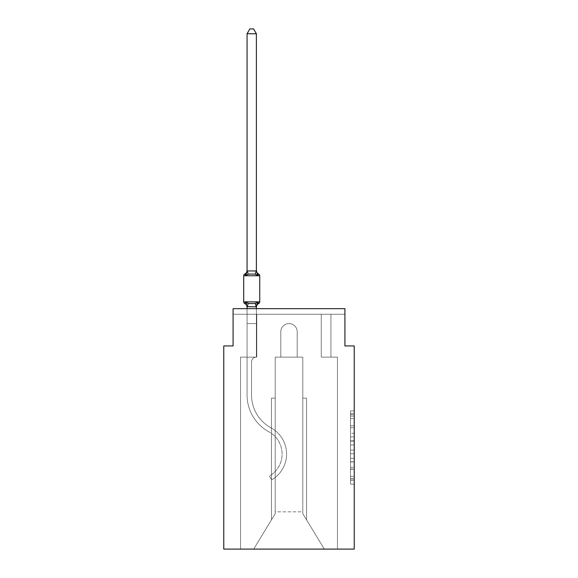 <?xml version="1.0" encoding="UTF-8"?>
<svg xmlns="http://www.w3.org/2000/svg" width="578" height="578" viewBox="0 0 578 578"><rect width="100%" height="100%" fill="white"/><g stroke="black" fill="none" stroke-linecap="round" stroke-linejoin="round"><path stroke-width="0.43" stroke-dasharray="2.89 2.17" d="M350.506 433.247L350.506 444.959L354.235 444.959L354.235 480.448L354.235 414.592L354.235 444.959L350.506 444.959L350.506 413.494L350.506 484.111L350.506 410.929L350.506 478.989L354.235 478.989L350.506 478.989L354.235 478.989L350.506 478.989L350.506 467.277L350.506 484.111L354.235 484.111L354.235 410.929L354.235 478.808L354.235 450.081L350.506 450.081L354.235 450.081L354.235 467.277L354.235 416.052L350.506 416.052L354.235 416.052L354.235 484.111L354.235 414.592L354.235 484.111L350.506 484.111L350.506 410.929L354.235 410.929L354.235 414.592L354.235 410.929L354.235 414.592L354.235 410.929L354.235 413.494L354.235 410.929L350.506 410.929L350.506 416.052L354.235 416.052L350.506 416.052L350.506 433.247L354.235 433.247M354.235 440.566L354.235 436.91L354.235 440.566L350.506 440.566L350.506 425.841L350.506 469.199L350.506 458.318L354.235 458.318L350.506 458.318L350.506 484.111L354.235 484.111L350.506 484.111L354.235 484.111L350.506 484.111L350.506 410.929L354.235 410.929L350.506 410.929L354.235 410.929L350.506 410.929L350.506 440.566L354.235 440.566M344.914 308.674L233.086 308.674L344.914 308.674L233.086 308.674L344.914 308.674L233.086 308.674L344.914 308.674L233.086 308.674L344.914 308.674L344.914 314.259L344.914 308.674L344.914 314.259L344.914 308.674L344.914 314.259L344.914 308.674L344.914 314.259L344.914 308.674L344.914 314.259L344.914 308.674L344.914 314.259L344.914 308.674L344.914 314.259L344.914 308.674L344.914 314.259L344.914 308.674L344.914 314.259L344.914 308.674L233.086 308.674L233.086 314.259L233.086 308.666L233.086 345.94L223.765 345.94L223.765 549.1L354.235 549.1L354.235 345.94L344.914 345.94L344.914 308.666L344.914 314.259L330.934 314.259L344.914 314.259L330.934 314.259L344.914 314.259L330.934 314.259L344.914 314.259L330.934 314.259L344.914 314.259L330.934 314.259L344.914 314.259L330.934 314.259L344.914 314.259L330.934 314.259L344.914 314.259L330.934 314.259L344.914 314.259L330.934 314.259L344.914 314.259L330.934 314.259L344.914 314.259L344.914 308.666L233.086 308.666L233.086 314.259L321.245 314.259L256.755 314.259L321.245 314.259L256.755 314.259L256.755 357.125L247.066 357.125L247.066 314.259L321.245 314.259L256.755 314.259L321.245 314.259L256.755 314.259L256.755 357.125L247.066 357.125L247.066 314.259L321.245 314.259L256.755 314.259L321.245 314.259L256.755 314.259L256.755 357.125L247.066 357.125L247.066 314.259L321.245 314.259L256.755 314.259L321.245 314.259L256.755 314.259L256.755 357.125L247.066 357.125L247.066 314.259L321.245 314.259L256.755 314.259L321.245 314.259L256.755 314.259L256.755 357.125L247.066 357.125L247.066 314.259L330.934 314.259L330.934 357.125L337.458 357.125L337.458 549.1L324.323 549.1L302.793 513.69L324.323 549.1L302.793 513.69L302.793 357.125L302.793 513.69L302.793 357.125L302.793 513.69L324.323 549.1L337.458 549.1L337.458 357.125L337.458 549.1L324.323 549.1L302.793 513.69L302.793 357.125L302.793 513.69L324.323 549.1L337.458 549.1L337.458 357.125L337.458 549.1L324.323 549.1L302.793 513.69L302.793 357.125L302.793 513.69L324.323 549.1L337.458 549.1L337.458 357.125L337.458 549.1L324.323 549.1L302.793 513.69L302.793 357.125L302.793 513.69L324.323 549.1L337.458 549.1L337.458 357.125L337.458 549.1L324.323 549.1L302.793 513.69L324.323 549.1L337.458 549.1L337.458 357.125L337.458 549.1L324.323 549.1L337.458 549.1L337.458 357.125L337.458 549.1L324.323 549.1L302.793 513.69L302.793 357.125L302.793 513.69L324.323 549.1L337.458 549.1L337.458 357.125L337.458 549.1L324.323 549.1L302.793 513.69L302.793 357.125L302.793 513.69L324.323 549.1L337.458 549.1L337.458 357.125L337.458 549.1L324.323 549.1L302.793 513.69L302.793 357.125L302.793 513.69L324.323 549.1L337.458 549.1L337.458 357.125L337.458 549.1L324.323 549.1L302.793 513.69L302.793 357.125L302.793 513.69L324.323 549.1L337.458 549.1L337.458 357.125L321.245 357.125L321.245 314.259L330.934 314.259L330.934 357.125L321.245 357.125L321.245 314.259L330.934 314.259L330.934 357.125L337.458 357.125L321.245 357.125L321.245 314.259L330.934 314.259L330.934 357.125L321.245 357.125L321.245 314.259L330.934 314.259L330.934 357.125L337.458 357.125L321.245 357.125L321.245 314.259L330.934 314.259L330.934 357.125L321.245 357.125L321.245 314.259L330.934 314.259L330.934 357.125L337.458 357.125L321.245 357.125L321.245 314.259L330.934 314.259L330.934 357.125L321.245 357.125L321.245 314.259L330.934 314.259L330.934 357.125L337.458 357.125L321.245 357.125L321.245 314.259L330.934 314.259L330.934 357.125L321.245 357.125L321.245 314.259L330.934 314.259L330.934 357.125L321.245 357.125L321.245 314.259L330.934 314.259L330.934 357.125L337.458 357.125L321.245 357.125L321.245 314.259L330.934 314.259L330.934 357.125L321.245 357.125L321.245 314.259L330.934 314.259L330.934 357.125L337.458 357.125L321.245 357.125L321.245 314.259L330.934 314.259L330.934 357.125L321.245 357.125L321.245 314.259L330.934 314.259L330.934 357.125L337.458 357.125L321.245 357.125L321.245 314.259L330.934 314.259L330.934 357.125L321.245 357.125L321.245 314.259L330.934 314.259L330.934 357.125L337.458 357.125L321.245 357.125L321.245 314.259L330.934 314.259L330.934 357.125L321.245 357.125L321.245 314.259L330.934 314.259L330.934 357.125L337.458 357.125L321.245 357.125L321.245 314.259L256.755 314.259L256.755 357.125L247.066 357.125L247.066 314.259L321.245 314.259L256.755 314.259L256.755 357.125L247.066 357.125L247.066 314.259L321.245 314.259L256.755 314.259L256.755 357.125L247.066 357.125L247.066 314.259L321.245 314.259L256.755 314.259L256.755 357.125L247.066 357.125L247.066 314.259L321.245 314.259L256.755 314.259L321.245 314.259L256.755 314.259L321.245 314.259L256.755 314.259L321.245 314.259L256.755 314.259L321.245 314.259L256.755 314.259L321.245 314.259L256.755 314.259L256.755 357.125L247.066 357.125L247.066 314.259L256.755 314.259L256.755 357.125L247.066 357.125L247.066 314.259L256.755 314.259L256.755 357.125L247.066 357.125L247.066 314.259L256.755 314.259L256.755 357.125L247.066 357.125L247.066 314.259L256.755 314.259L256.755 357.125L247.066 357.125L247.066 314.259L256.755 314.259L256.755 357.125L247.066 357.125L247.066 314.259L256.755 314.259L256.755 357.125L247.066 357.125L247.066 314.259L256.755 314.259L256.755 357.125L247.066 357.125L247.066 314.259L256.755 314.259L256.755 357.125L247.066 357.125L247.066 314.259L256.755 314.259L256.755 357.125L247.066 357.125L247.066 314.259L256.755 314.259L256.755 357.125L247.066 357.125L247.066 314.259L256.755 314.259L256.755 357.125L247.066 357.125L256.379 357.125L247.066 357.125L247.066 306.839L256.379 306.672L256.379 307.221L256.379 306.672L247.066 306.672L247.066 307.221L247.066 306.672L256.379 306.672L256.379 307.221L256.379 306.672L247.066 306.839L245.896 302.222L248.229 303.421L255.216 303.421L248.229 303.421L245.896 302.222L247.066 307.221A4.104 4.104 0 0 0 244.754 303.537L245.896 302.222L248.229 303.421L251.726 303.609L255.216 303.421L257.55 302.222L255.216 303.421L248.229 303.421L245.896 302.222L247.066 306.839L256.379 306.672L256.379 307.221L256.379 306.672L247.066 306.672L247.066 307.221A4.104 4.104 0 0 0 244.754 303.537L245.896 302.222L248.229 303.421L251.726 303.609L255.216 303.421L257.55 302.222L256.379 307.221L256.379 306.672L256.379 307.221L256.379 306.672L256.379 307.221L256.379 306.672L247.138 306.867L256.379 306.672L256.379 307.221L256.379 306.672L247.066 306.839L256.379 306.672L256.379 307.221L256.379 306.672L247.066 306.672L256.379 306.672L256.379 307.221L256.379 306.672L247.066 306.672L247.066 307.221L247.066 306.672L256.379 306.672L256.379 307.221L257.55 302.222L255.216 303.421L248.229 303.421L245.896 302.222L247.066 307.221A4.104 4.104 0 0 0 244.754 303.537L245.896 302.222L248.229 303.421L251.726 303.609L255.216 303.421L257.55 302.222L255.216 303.421L248.229 303.421L245.896 302.222L247.066 307.221A4.104 4.104 0 0 0 244.754 303.537L245.896 302.222L248.229 303.421L251.726 303.609L255.216 303.421L257.55 302.222L256.379 306.672L257.55 302.222L255.216 303.421L248.229 303.421L245.896 302.222L247.066 307.221L247.066 306.672L256.307 306.867L247.066 306.672L247.066 307.221A4.104 4.104 0 0 0 244.754 303.537L245.896 302.222L248.229 303.421L251.726 303.609L255.216 303.421L257.55 302.222L255.216 303.421L248.229 303.421L245.896 302.222L247.066 306.839L256.379 306.839L247.066 306.672L247.066 307.221A4.104 4.104 0 0 0 244.754 303.537L245.896 302.222L248.229 303.421L251.726 303.609L255.216 303.421L257.55 302.222L256.379 306.672L257.55 302.222L255.216 303.421L248.229 303.421L245.896 302.222L247.138 306.867L256.379 306.839L257.55 302.222L255.216 303.421L257.55 302.222L255.216 303.421L248.229 303.421L255.216 303.421L257.55 302.222L256.379 306.672L257.55 302.222L255.216 303.421L248.229 303.421L245.896 302.222L248.229 303.421L251.726 303.609L255.216 303.421L257.55 302.222L255.216 303.421L248.229 303.421L245.896 302.222L247.066 306.672L247.066 323.572L256.379 323.572L256.379 306.839L256.379 323.572L247.066 323.572L256.379 323.572L247.066 323.572L247.066 306.839L247.066 323.572L256.379 323.572L256.379 306.839L256.379 323.572L247.066 323.572L256.379 323.572L247.066 323.572L247.066 306.839L247.066 323.572L256.379 323.572L256.379 306.839L256.379 323.572L247.066 323.572L256.379 323.572L247.066 323.572L247.066 306.839L247.066 323.572L256.379 323.572L256.379 306.839L256.379 323.572L247.066 323.572L256.379 323.572L247.066 323.572L247.066 306.839L247.066 323.572L256.379 323.572L256.379 306.839L256.379 323.572L247.066 323.572L256.379 323.572L247.066 323.572L247.066 306.839L247.066 323.572L256.379 323.572L256.379 306.839L256.379 323.572L247.066 323.572L256.379 323.572L247.066 323.572L247.066 306.839L247.066 323.572L256.379 323.572L256.379 306.839L256.379 323.572L247.066 323.572L256.379 323.572L247.066 323.572L247.066 306.839L247.066 323.572L256.379 323.572L256.379 306.839L256.379 323.572L247.066 323.572L256.379 323.572L247.066 323.572L247.066 306.839L247.066 323.572L256.379 323.572L256.379 306.839L256.379 323.572L247.066 323.572L256.379 323.572L247.066 323.572L247.066 306.839M233.086 308.674L233.086 314.259L233.086 308.674L233.086 314.259L233.086 308.674L233.086 314.259L233.086 308.674L233.086 314.259L233.086 308.674L233.086 314.259L233.086 308.674L233.086 314.259L233.086 308.674L233.086 314.259L233.086 308.674L233.086 314.259L233.086 308.674L233.086 314.259L256.755 314.259L256.755 357.125L247.066 357.125L247.066 395.099A41.753 41.753 0 0 0 268.864 431.773A25.345 25.345 0 0 1 269.427 475.997L271.667 479.87L269.427 475.997A25.345 25.345 0 0 0 268.864 431.773A25.345 25.345 0 0 1 269.427 475.997L271.667 479.87L269.427 475.997A25.345 25.345 0 0 0 268.864 431.773A25.345 25.345 0 0 1 269.427 475.997L271.667 479.87L269.427 475.997A25.345 25.345 0 0 0 268.864 431.773A25.345 25.345 0 0 1 269.427 475.997L271.667 479.87L269.427 475.997A25.345 25.345 0 0 0 268.864 431.773A25.345 25.345 0 0 1 269.427 475.997L271.667 479.87L269.427 475.997A25.345 25.345 0 0 0 268.864 431.773A25.345 25.345 0 0 1 269.427 475.997L271.667 479.87L269.427 475.997A25.345 25.345 0 0 0 268.864 431.773A25.345 25.345 0 0 1 269.427 475.997L271.667 479.87L269.427 475.997A25.345 25.345 0 0 0 268.864 431.773A25.345 25.345 0 0 1 269.427 475.997L271.667 479.87L269.427 475.997A25.345 25.345 0 0 0 268.864 431.773A25.345 25.345 0 0 1 269.427 475.997L271.667 479.87L269.427 475.997A25.345 25.345 0 0 0 268.864 431.773A25.345 25.345 0 0 1 269.427 475.997L271.667 479.87L269.427 475.997A25.345 25.345 0 0 0 268.864 431.773A41.753 41.753 0 0 1 247.066 395.099A41.753 41.753 0 0 0 268.864 431.773A41.753 41.753 0 0 1 247.066 395.099A41.753 41.753 0 0 0 268.864 431.773A41.753 41.753 0 0 1 247.066 395.099A41.753 41.753 0 0 0 268.864 431.773A41.753 41.753 0 0 1 247.066 395.099A41.753 41.753 0 0 0 268.864 431.773A41.753 41.753 0 0 1 247.066 395.099A41.753 41.753 0 0 0 268.864 431.773A41.753 41.753 0 0 1 247.066 395.099A41.753 41.753 0 0 0 268.864 431.773A41.753 41.753 0 0 1 247.066 395.099A41.753 41.753 0 0 0 268.864 431.773A41.753 41.753 0 0 1 247.066 395.099A41.753 41.753 0 0 0 268.864 431.773A41.753 41.753 0 0 1 247.066 395.099A41.753 41.753 0 0 0 268.864 431.773A41.753 41.753 0 0 1 247.066 395.099L247.066 323.572L256.379 323.572L256.379 306.839M297.2 331.772L297.2 357.125L302.793 357.125L302.793 513.69L302.793 357.125L302.793 511.826L275.207 511.826L275.207 513.69L253.677 549.1L324.323 549.1L253.677 549.1L275.207 513.69L275.207 357.125L280.8 357.125L280.8 331.772A8.2 8.2 0 0 1 289 323.572A8.2 8.2 0 0 1 297.2 331.772L297.2 357.125L302.793 357.125L302.793 511.826L275.207 511.826L275.207 513.69L253.677 549.1L240.542 549.1L253.677 549.1L240.542 549.1L253.677 549.1L275.207 513.69L275.207 357.125L280.8 357.125L280.8 331.772A8.2 8.2 0 0 1 289 323.572A8.2 8.2 0 0 1 297.2 331.772L297.2 357.125L275.207 357.125L280.8 357.125L280.8 331.772A8.2 8.2 0 0 1 289 323.572A8.2 8.2 0 0 1 297.2 331.772L297.2 357.125L302.793 357.125L297.2 357.125L302.793 357.125L297.2 357.125L302.793 357.125L297.2 357.125L302.793 357.125L297.2 357.125L297.2 331.772L297.2 357.125L302.793 357.125L297.2 357.125L297.2 331.772L297.2 357.125L297.2 331.772L297.2 357.125L302.793 357.125L297.2 357.125L297.2 331.772L297.2 357.125L297.2 331.772L297.2 357.125L302.793 357.125L297.2 357.125L297.2 331.772A8.2 8.2 0 0 0 289 323.572A8.2 8.2 0 0 0 280.8 331.772A8.2 8.2 0 0 1 289 323.572A8.2 8.2 0 0 1 297.2 331.772A8.2 8.2 0 0 0 289 323.572A8.2 8.2 0 0 0 280.8 331.772A8.2 8.2 0 0 1 289 323.572A8.2 8.2 0 0 1 297.2 331.772A8.2 8.2 0 0 0 289 323.572A8.2 8.2 0 0 0 280.8 331.772A8.2 8.2 0 0 1 289 323.572A8.2 8.2 0 0 1 297.2 331.772A8.2 8.2 0 0 0 289 323.572A8.2 8.2 0 0 0 280.8 331.772A8.2 8.2 0 0 1 289 323.572A8.2 8.2 0 0 1 297.2 331.772A8.2 8.2 0 0 0 289 323.572A8.2 8.2 0 0 0 280.8 331.772A8.2 8.2 0 0 1 289 323.572A8.2 8.2 0 0 1 297.2 331.772A8.2 8.2 0 0 0 289 323.572A8.2 8.2 0 0 0 280.8 331.772A8.2 8.2 0 0 1 289 323.572A8.2 8.2 0 0 1 297.2 331.772A8.2 8.2 0 0 0 289 323.572A8.2 8.2 0 0 0 280.8 331.772A8.2 8.2 0 0 1 289 323.572A8.2 8.2 0 0 1 297.2 331.772A8.2 8.2 0 0 0 289 323.572A8.2 8.2 0 0 0 280.8 331.772L280.8 357.125L280.8 331.772L280.8 357.125L280.8 331.772L280.8 357.125L280.8 331.772L280.8 357.125L280.8 331.772L280.8 357.125L280.8 331.772L280.8 357.125L280.8 331.772L280.8 357.125L280.8 331.772L280.8 357.125L275.207 357.125L280.8 357.125L275.207 357.125L280.8 357.125L275.207 357.125L280.8 357.125L275.207 357.125L280.8 357.125L275.207 357.125L280.8 357.125L275.207 357.125L280.8 357.125L275.207 357.125L280.8 357.125L275.207 357.125L280.8 357.125L280.8 331.772L280.8 357.125L275.207 357.125L275.207 511.826L275.207 357.125L302.793 357.125L297.2 357.125L297.2 331.772A8.2 8.2 0 0 0 289 323.572A8.2 8.2 0 0 0 280.8 331.772A8.2 8.2 0 0 1 289 323.572A8.2 8.2 0 0 1 297.2 331.772L297.2 357.125L302.793 357.125L297.2 357.125L297.2 331.772M247.066 308.666L247.066 323.572L256.379 323.572L256.379 357.125A4.848 4.848 0 0 0 251.538 361.973A4.848 4.848 0 0 1 256.379 357.125L256.379 323.572L256.379 357.125A4.848 4.848 0 0 0 251.538 361.973A4.848 4.848 0 0 1 256.379 357.125L256.379 323.572L256.379 357.125A4.848 4.848 0 0 0 251.538 361.973A4.848 4.848 0 0 1 256.379 357.125L256.379 323.572L256.379 357.125A4.848 4.848 0 0 0 251.538 361.973A4.848 4.848 0 0 1 256.379 357.125L256.379 323.572L256.379 357.125A4.848 4.848 0 0 0 251.538 361.973A4.848 4.848 0 0 1 256.379 357.125L256.379 323.572L256.379 357.125A4.848 4.848 0 0 0 251.538 361.973A4.848 4.848 0 0 1 256.379 357.125L256.379 323.572L256.379 357.125A4.848 4.848 0 0 0 251.538 361.973A4.848 4.848 0 0 1 256.379 357.125L256.379 323.572L256.379 357.125A4.848 4.848 0 0 0 251.538 361.973A4.848 4.848 0 0 1 256.379 357.125L256.379 323.572L256.379 357.125A4.848 4.848 0 0 0 251.538 361.973A4.848 4.848 0 0 1 256.379 357.125L256.379 323.572L247.066 323.572L247.066 395.099L247.066 357.125L256.379 357.125L256.379 323.572L247.066 323.572L247.066 357.125L256.379 357.125L247.066 357.125L256.379 357.125L247.066 357.125L247.066 395.099L247.066 323.572L247.066 357.125L256.379 357.125L247.066 357.125L247.066 395.099L247.066 323.572L247.066 357.125L256.379 357.125L247.066 357.125L256.379 357.125L247.066 357.125L247.066 395.099L247.066 323.572L247.066 357.125L256.379 357.125L247.066 357.125L247.066 395.099L247.066 323.572L247.066 357.125L256.379 357.125L247.066 357.125L256.379 357.125L247.066 357.125L247.066 395.099L247.066 323.572L247.066 357.125L256.379 357.125L247.066 357.125L247.066 395.099L247.066 323.572L247.066 395.099L247.066 323.572L247.066 395.099L247.066 323.572L247.066 357.125L256.755 357.125L247.066 357.125L256.755 357.125L247.066 357.125L256.755 357.125L247.066 357.125L256.755 357.125L247.066 357.125L256.755 357.125L247.066 357.125L256.755 357.125L247.066 357.125L256.755 357.125L247.066 357.125L256.755 357.125L247.066 357.125L256.755 357.125L256.755 314.259L256.755 357.125L256.755 314.259L256.755 357.125L256.755 314.259L256.755 357.125L256.755 314.259L256.755 357.125L256.755 314.259L256.755 357.125L256.755 314.259L256.755 357.125L256.755 314.259L256.755 357.125L256.755 314.259L256.755 357.125L256.755 314.259L233.086 314.259L256.755 314.259L256.755 357.125L240.542 357.125L240.542 549.1L240.542 357.125L247.066 357.125L240.542 357.125L240.542 549.1L240.542 357.125L247.066 357.125L240.542 357.125L240.542 549.1L240.542 357.125L247.066 357.125L240.542 357.125L240.542 549.1L240.542 357.125L247.066 357.125L240.542 357.125L240.542 549.1L240.542 357.125L247.066 357.125L240.542 357.125L240.542 549.1L240.542 357.125L247.066 357.125L240.542 357.125L240.542 549.1L240.542 357.125L247.066 357.125L240.542 357.125L240.542 549.1L240.542 357.125L247.066 357.125L240.542 357.125L240.542 549.1L240.542 357.125L247.066 357.125L240.542 357.125L240.542 549.1L240.542 357.125L256.379 357.125L256.379 308.666M275.207 513.69L275.207 357.125L275.207 513.69L253.677 549.1L240.542 549.1L253.677 549.1L275.207 513.69L275.207 357.125L275.207 513.69L253.677 549.1L240.542 549.1L253.677 549.1L275.207 513.69L275.207 357.125L275.207 513.69L253.677 549.1L240.542 549.1L253.677 549.1L275.207 513.69L275.207 357.125L275.207 513.69L253.677 549.1L275.207 513.69L275.207 357.125L275.207 513.69L253.677 549.1L240.542 549.1L253.677 549.1L275.207 513.69L275.207 357.125L275.207 513.69L253.677 549.1L240.542 549.1L253.677 549.1L275.207 513.69L275.207 357.125L275.207 513.69L253.677 549.1L240.542 549.1L253.677 549.1L275.207 513.69L275.207 357.125L275.207 513.69L253.677 549.1L240.542 549.1L253.677 549.1L275.207 513.69L275.207 357.125L275.207 513.69L253.677 549.1L240.542 549.1L253.677 549.1L275.207 513.69L275.207 398.126L275.207 513.69M324.323 549.1L302.793 513.69L324.323 549.1M233.086 308.666L344.914 308.666L233.086 308.666M271.479 398.126L275.207 398.126L271.479 398.126L271.479 519.817L271.479 398.126L275.207 398.126L271.479 398.126L271.479 519.817L271.479 398.126L275.207 398.126L271.479 398.126L271.479 519.817L271.479 398.126L275.207 398.126L271.479 398.126L271.479 519.817L271.479 398.126L275.207 398.126L271.479 398.126L271.479 519.817L271.479 398.126L275.207 398.126L271.479 398.126L271.479 519.817L271.479 398.126L275.207 398.126L271.479 398.126L271.479 519.817L271.479 398.126L275.207 398.126L271.479 398.126L271.479 519.817L271.479 398.126L275.207 398.126L271.479 398.126L271.479 519.817L271.479 398.126M306.521 398.126L306.521 519.817L306.521 398.126L302.793 398.126L306.521 398.126L306.521 519.817L306.521 398.126L302.793 398.126L306.521 398.126L306.521 519.817L306.521 398.126L302.793 398.126L306.521 398.126L306.521 519.817L306.521 398.126L302.793 398.126L306.521 398.126L306.521 519.817L306.521 398.126L302.793 398.126L306.521 398.126L306.521 519.817L306.521 398.126L302.793 398.126L306.521 398.126L306.521 519.817L306.521 398.126L302.793 398.126L306.521 398.126L306.521 519.817L306.521 398.126L302.793 398.126L306.521 398.126L306.521 519.817L306.521 398.126L302.793 398.126L306.521 398.126M321.245 357.125L321.245 314.259L321.245 357.125L321.245 314.259L321.245 357.125L321.245 314.259L321.245 357.125L321.245 314.259L321.245 357.125L321.245 314.259L321.245 357.125L321.245 314.259L321.245 357.125L321.245 314.259L321.245 357.125L321.245 314.259L321.245 357.125L321.245 314.259L321.245 357.125L321.245 314.259L321.245 357.125L330.934 357.125L321.245 357.125M350.506 444.959L354.235 444.959L350.506 444.959M350.506 413.494L350.506 410.929L350.506 413.494L354.235 413.494L350.506 413.494M350.506 469.018L350.506 453.737L350.506 469.018L354.235 469.018L350.506 469.018M350.506 453.737L350.506 450.081L354.235 450.081L350.506 450.081L350.506 453.737L354.235 453.737L350.506 453.737M350.506 425.841L350.506 416.052L350.506 425.841L354.235 425.841L350.506 425.841M350.506 410.929L354.235 410.929L350.506 410.929L350.506 414.592L350.506 410.929L354.235 410.929M350.506 484.111L354.235 484.111L350.506 484.111L350.506 480.448L350.506 484.111M251.726 274.015L248.229 274.203L245.896 275.403L248.229 274.203L255.216 274.203L257.55 275.403L255.216 274.203L251.726 274.015L248.229 274.203L245.896 275.403L247.066 270.403L247.066 270.952L256.379 270.786L247.066 270.952L247.066 270.403L247.066 270.952L256.379 270.786L247.066 270.952L247.066 270.403L247.066 270.952L256.379 270.786L247.066 270.952L247.066 270.403L247.066 270.952L256.379 270.786L247.066 270.952L247.066 270.403L247.066 270.952L256.379 270.786L247.066 270.952L247.066 270.403L247.066 270.952L256.379 270.786L247.066 270.952L247.066 270.403L247.066 270.952L256.379 270.786L247.066 270.952L247.066 270.403L247.066 270.952L256.379 270.786L247.066 270.952L247.066 270.403L247.066 270.952L256.379 270.786L247.066 270.952L247.066 270.403L245.896 275.403L248.229 274.203L255.216 274.203L257.55 275.403L255.216 274.203L251.726 274.015L248.229 274.203L245.896 275.403L247.066 270.952L245.896 275.403L248.229 274.203L255.216 274.203L257.55 275.403L255.216 274.203L251.726 274.015L248.229 274.203L245.896 275.403L247.066 270.952L245.896 275.403L248.229 274.203L255.216 274.203L257.55 275.403L255.216 274.203L251.726 274.015L248.229 274.203L245.896 275.403L247.066 270.952L245.896 275.403L248.229 274.203L255.216 274.203L257.55 275.403L255.216 274.203L251.726 274.015L248.229 274.203L245.896 275.403L247.066 270.952L245.896 275.403L248.229 274.203L255.216 274.203L257.55 275.403L255.216 274.203L251.726 274.015L248.229 274.203L245.896 275.403L247.066 270.952L245.896 275.403L248.229 274.203L255.216 274.203L257.55 275.403L255.216 274.203L251.726 274.015L248.229 274.203L245.896 275.403L247.066 270.952L245.896 275.403L248.229 274.203L255.216 274.203L257.55 275.403L255.216 274.203L251.726 274.015L248.229 274.203L245.896 275.403L247.066 270.952L245.896 275.403L248.229 274.203L255.216 274.203L257.55 275.403L255.216 274.203L251.726 274.015M247.066 270.403A4.104 4.104 0 0 1 244.754 274.088A4.104 4.104 0 0 0 247.066 270.403A4.104 4.104 0 0 1 244.754 274.088A4.104 4.104 0 0 0 247.066 270.403A4.104 4.104 0 0 1 244.754 274.088A4.104 4.104 0 0 0 247.066 270.403A4.104 4.104 0 0 1 244.754 274.088A4.104 4.104 0 0 0 247.066 270.403A4.104 4.104 0 0 1 244.754 274.088A4.104 4.104 0 0 0 247.066 270.403A4.104 4.104 0 0 1 244.754 274.088A4.104 4.104 0 0 0 247.066 270.403A4.104 4.104 0 0 1 244.754 274.088A4.104 4.104 0 0 0 247.066 270.403A4.104 4.104 0 0 1 244.754 274.088A4.104 4.104 0 0 0 247.066 270.403A4.104 4.104 0 0 1 244.754 274.088A4.104 4.104 0 0 0 247.066 270.403A4.104 4.104 0 0 1 244.754 274.088A1.864 1.864 0 0 0 243.706 275.764A1.864 1.864 0 0 1 244.754 274.088A1.864 1.864 0 0 0 243.706 275.764A1.864 1.864 0 0 1 244.754 274.088A1.864 1.864 0 0 0 243.706 275.764A1.864 1.864 0 0 1 244.754 274.088A1.864 1.864 0 0 0 243.706 275.764A1.864 1.864 0 0 1 244.754 274.088A1.864 1.864 0 0 0 243.706 275.764A1.864 1.864 0 0 1 244.754 274.088A1.864 1.864 0 0 0 243.706 275.764A1.864 1.864 0 0 1 244.754 274.088A1.864 1.864 0 0 0 243.706 275.764A1.864 1.864 0 0 1 244.754 274.088A1.864 1.864 0 0 0 243.706 275.764A1.864 1.864 0 0 1 244.754 274.088A1.864 1.864 0 0 0 243.706 275.764A1.864 1.864 0 0 1 244.754 274.088A1.864 1.864 0 0 0 243.706 275.764L243.706 301.861L259.739 301.861A1.864 1.864 0 0 1 258.691 303.537A4.104 4.104 0 0 0 256.379 307.221A4.104 4.104 0 0 1 258.691 303.537A1.864 1.864 0 0 0 259.739 301.861A1.864 1.864 0 0 1 258.691 303.537A4.104 4.104 0 0 0 256.379 307.221A4.104 4.104 0 0 1 258.691 303.537A1.864 1.864 0 0 0 259.739 301.861A1.864 1.864 0 0 1 258.691 303.537A4.104 4.104 0 0 0 256.379 307.221A4.104 4.104 0 0 1 258.691 303.537A1.864 1.864 0 0 0 259.739 301.861A1.864 1.864 0 0 1 258.691 303.537A4.104 4.104 0 0 0 256.379 307.221A4.104 4.104 0 0 1 258.691 303.537A1.864 1.864 0 0 0 259.739 301.861A1.864 1.864 0 0 1 258.691 303.537A4.104 4.104 0 0 0 256.379 307.221A4.104 4.104 0 0 1 258.691 303.537A1.864 1.864 0 0 0 259.739 301.861A1.864 1.864 0 0 1 258.691 303.537A4.104 4.104 0 0 0 256.379 307.221A4.104 4.104 0 0 1 258.691 303.537A1.864 1.864 0 0 0 259.739 301.861A1.864 1.864 0 0 1 258.691 303.537A4.104 4.104 0 0 0 256.379 307.221A4.104 4.104 0 0 1 258.691 303.537A1.864 1.864 0 0 0 259.739 301.861A1.864 1.864 0 0 1 258.691 303.537A4.104 4.104 0 0 0 256.379 307.221A4.104 4.104 0 0 1 258.691 303.537A1.864 1.864 0 0 0 259.739 301.861A1.864 1.864 0 0 1 258.691 303.537A4.104 4.104 0 0 0 256.379 307.221A4.104 4.104 0 0 1 258.691 303.537A4.104 4.104 0 0 0 256.379 307.221M256.379 270.403A4.104 4.104 0 0 0 258.691 274.088A4.104 4.104 0 0 1 256.379 270.403A4.104 4.104 0 0 0 258.691 274.088A4.104 4.104 0 0 1 256.379 270.403A4.104 4.104 0 0 0 258.691 274.088A4.104 4.104 0 0 1 256.379 270.403A4.104 4.104 0 0 0 258.691 274.088A4.104 4.104 0 0 1 256.379 270.403A4.104 4.104 0 0 0 258.691 274.088A4.104 4.104 0 0 1 256.379 270.403A4.104 4.104 0 0 0 258.691 274.088A4.104 4.104 0 0 1 256.379 270.403A4.104 4.104 0 0 0 258.691 274.088A4.104 4.104 0 0 1 256.379 270.403A4.104 4.104 0 0 0 258.691 274.088A4.104 4.104 0 0 1 256.379 270.403A4.104 4.104 0 0 0 258.691 274.088A4.104 4.104 0 0 1 256.379 270.403L256.379 270.952L256.379 270.403A4.104 4.104 0 0 0 258.691 274.088A1.864 1.864 0 0 1 259.739 275.764L259.739 301.861A1.864 1.864 0 0 1 258.691 303.537M243.706 275.764L243.706 301.861L259.739 301.861L243.706 301.861L259.739 301.861L243.706 301.861L259.739 301.861L243.706 301.861L259.739 301.861L243.706 301.861L259.739 301.861L243.706 301.861L259.739 301.861L243.706 301.861L243.706 275.764L243.706 301.861L243.706 275.764L243.706 301.861L243.706 275.764L243.706 301.861L243.706 275.764L243.706 301.861L243.706 275.764L243.706 301.861L243.706 275.764L243.706 301.861L243.706 275.764L243.706 301.861L243.706 275.764L243.706 301.861L243.706 275.764L259.739 275.764L259.739 301.861L243.706 301.861L259.739 301.861L251.726 301.861L259.739 301.861L259.739 275.764L259.739 301.861L259.739 275.764L259.739 301.861L259.739 275.764L259.739 301.861L259.739 275.764L259.739 301.861L259.739 275.764L259.739 301.861L259.739 275.764L259.739 301.861L259.739 275.764L259.739 301.861L259.739 275.764L259.739 301.861L259.739 275.764L243.706 275.764L259.739 275.764A1.864 1.864 0 0 0 258.691 274.088L257.55 275.403L256.307 270.764L247.138 270.764L245.896 275.403L247.066 270.952L245.896 275.403L248.229 274.203L255.216 274.203L257.55 275.403L256.379 270.952L256.379 33.748L247.066 33.748L247.066 270.786L247.066 33.748L256.379 33.748L256.379 270.786L256.379 33.748L247.066 33.748L249.862 28.9L253.583 28.9L249.862 28.9L253.583 28.9L256.379 33.748L256.379 270.786L256.379 33.748L247.066 33.748L249.862 28.9L253.583 28.9L256.379 33.748L256.379 270.952L257.55 275.403L256.379 270.952L257.55 275.403L258.691 274.088A1.864 1.864 0 0 1 259.739 275.764A1.864 1.864 0 0 0 258.691 274.088L257.55 275.403L256.379 270.952L256.379 33.748L247.066 33.748L247.066 270.786L247.066 33.748L256.379 33.748L256.379 270.786L256.379 33.748L247.066 33.748L249.862 28.9L253.583 28.9L249.862 28.9L253.583 28.9L256.379 33.748L256.379 270.952L257.55 275.403L256.379 270.952L257.55 275.403L258.691 274.088A1.864 1.864 0 0 1 259.739 275.764A1.864 1.864 0 0 0 258.691 274.088L257.55 275.403L256.379 270.952L256.379 33.748L247.066 33.748L249.862 28.9L253.583 28.9L256.379 33.748L256.379 270.786L256.379 33.748L247.066 33.748L247.066 270.786L247.066 33.748L256.379 33.748L256.379 270.952L257.55 275.403L256.379 270.952L257.55 275.403L258.691 274.088A1.864 1.864 0 0 1 259.739 275.764A1.864 1.864 0 0 0 258.691 274.088L257.55 275.403L256.379 270.952L256.379 33.748L247.066 33.748L249.862 28.9L253.583 28.9L249.862 28.9L253.583 28.9L256.379 33.748L256.379 270.786L256.379 33.748L247.066 33.748L249.862 28.9L253.583 28.9L256.379 33.748L256.379 270.952L257.55 275.403L256.379 270.952L257.55 275.403L258.691 274.088A1.864 1.864 0 0 1 259.739 275.764A1.864 1.864 0 0 0 258.691 274.088M256.82 304.483L257.55 302.222L256.82 304.483M251.538 361.973L251.538 395.099A37.274 37.274 0 0 0 271.003 427.843A29.825 29.825 0 0 1 271.667 479.87A29.825 29.825 0 0 0 271.003 427.843A29.825 29.825 0 0 1 271.667 479.87A29.825 29.825 0 0 0 271.003 427.843A29.825 29.825 0 0 1 271.667 479.87A29.825 29.825 0 0 0 271.003 427.843A29.825 29.825 0 0 1 271.667 479.87A29.825 29.825 0 0 0 271.003 427.843A29.825 29.825 0 0 1 271.667 479.87A29.825 29.825 0 0 0 271.003 427.843A29.825 29.825 0 0 1 271.667 479.87A29.825 29.825 0 0 0 271.003 427.843A29.825 29.825 0 0 1 271.667 479.87A29.825 29.825 0 0 0 271.003 427.843A29.825 29.825 0 0 1 271.667 479.87A29.825 29.825 0 0 0 271.003 427.843A29.825 29.825 0 0 1 271.667 479.87A29.825 29.825 0 0 0 271.003 427.843A29.825 29.825 0 0 1 271.667 479.87A29.825 29.825 0 0 0 271.003 427.843A37.274 37.274 0 0 1 251.538 395.099A37.274 37.274 0 0 0 271.003 427.843A37.274 37.274 0 0 1 251.538 395.099A37.274 37.274 0 0 0 271.003 427.843A37.274 37.274 0 0 1 251.538 395.099A37.274 37.274 0 0 0 271.003 427.843A37.274 37.274 0 0 1 251.538 395.099A37.274 37.274 0 0 0 271.003 427.843A37.274 37.274 0 0 1 251.538 395.099A37.274 37.274 0 0 0 271.003 427.843A37.274 37.274 0 0 1 251.538 395.099A37.274 37.274 0 0 0 271.003 427.843A37.274 37.274 0 0 1 251.538 395.099A37.274 37.274 0 0 0 271.003 427.843A37.274 37.274 0 0 1 251.538 395.099A37.274 37.274 0 0 0 271.003 427.843A37.274 37.274 0 0 1 251.538 395.099A37.274 37.274 0 0 0 271.003 427.843A37.274 37.274 0 0 1 251.538 395.099L251.538 361.973A4.848 4.848 0 0 1 256.379 357.125A4.848 4.848 0 0 0 251.538 361.973M246.517 304.187L245.896 302.222L248.229 303.421L245.896 302.222L247.066 307.221A4.104 4.104 0 0 0 244.754 303.537L245.896 302.222L246.517 304.187L245.896 302.222M247.066 270.786L247.066 33.748L249.862 28.9L247.066 33.748L256.379 33.748L253.583 28.9L256.379 33.748L247.066 33.748L247.066 270.786L247.066 33.748L249.862 28.9L253.583 28.9L256.379 33.748L253.583 28.9L249.862 28.9L247.066 33.748L247.066 270.786L247.066 33.748L249.862 28.9L247.066 33.748L256.379 33.748L253.583 28.9L256.379 33.748L247.066 33.748L247.066 270.786L247.066 33.748L249.862 28.9L253.583 28.9L256.379 33.748L253.583 28.9L249.862 28.9L247.066 33.748L247.066 270.786L247.066 33.748L249.862 28.9L247.066 33.748L256.379 33.748L253.583 28.9L256.379 33.748L247.066 33.748L247.066 270.786L247.066 33.748L249.862 28.9L253.583 28.9L256.379 33.748L253.583 28.9L249.862 28.9L247.066 33.748L247.066 270.786L247.066 33.748L256.379 33.748L256.379 270.952L257.55 275.403L256.379 270.952M247.066 307.221A4.104 4.104 0 0 0 244.754 303.537A4.104 4.104 0 0 1 247.066 307.221A4.104 4.104 0 0 0 244.754 303.537A4.104 4.104 0 0 1 247.066 307.221L247.066 306.672L247.066 307.221A4.104 4.104 0 0 0 244.754 303.537A4.104 4.104 0 0 1 247.066 307.221A4.104 4.104 0 0 0 244.754 303.537A4.104 4.104 0 0 1 247.066 307.221L247.066 306.672L247.066 307.221A4.104 4.104 0 0 0 244.754 303.537A4.104 4.104 0 0 1 247.066 307.221A4.104 4.104 0 0 0 244.754 303.537A4.104 4.104 0 0 1 247.066 307.221L247.066 306.672M256.379 33.748L253.583 28.9L249.862 28.9L247.066 33.748M350.506 467.277L354.235 467.277L350.506 467.277M350.506 461.793L354.235 461.793M350.506 427.763L354.235 427.763L350.506 427.763M350.506 414.592L354.235 414.592M350.506 480.448L354.235 480.448M350.506 476.424L354.235 476.424M350.506 418.616L354.235 418.616M350.506 441.303L354.235 441.303L350.506 441.303M350.506 461.974L354.235 461.974L350.506 461.974M350.506 469.199L354.235 469.199L350.506 469.199M350.506 436.91L354.235 436.91L350.506 436.91M248.229 303.421L247.138 306.867M255.216 303.421L256.307 306.867M247.138 270.764L248.229 274.203M256.307 270.764L255.216 274.203M350.506 478.808L354.235 478.808M350.506 478.989L354.235 478.989M350.506 416.052L354.235 416.052"/><path stroke-width="0.87" d="M354.235 549.1L354.235 345.94L344.914 345.94L344.914 308.666L233.086 308.666L233.086 345.94L223.765 345.94L223.765 549.1L354.235 549.1M257.55 302.222L258.691 303.537L257.55 302.222L258.691 303.537L257.55 302.222L258.691 303.537L257.55 302.222L258.691 303.537L257.55 302.222L258.691 303.537L257.55 302.222L256.379 306.839L247.066 306.672L247.066 307.221A4.104 4.104 0 0 0 244.754 303.537A1.864 1.864 0 0 1 243.706 301.861A1.864 1.864 0 0 0 244.754 303.537L245.896 302.222L244.754 303.537A1.864 1.864 0 0 1 243.706 301.861A1.864 1.864 0 0 0 244.754 303.537A1.864 1.864 0 0 1 243.706 301.861A1.864 1.864 0 0 0 244.754 303.537A1.864 1.864 0 0 1 243.706 301.861A1.864 1.864 0 0 0 244.754 303.537A1.864 1.864 0 0 1 243.706 301.861A1.864 1.864 0 0 0 244.754 303.537A1.864 1.864 0 0 1 243.706 301.861A1.864 1.864 0 0 0 244.754 303.537A1.864 1.864 0 0 1 243.706 301.861A1.864 1.864 0 0 0 244.754 303.537L245.896 302.222L244.754 303.537A1.864 1.864 0 0 1 243.706 301.861A1.864 1.864 0 0 0 244.754 303.537A1.864 1.864 0 0 1 243.706 301.861A1.864 1.864 0 0 0 244.754 303.537A1.864 1.864 0 0 1 243.706 301.861A1.864 1.864 0 0 0 244.754 303.537L245.896 302.222L244.754 303.537L245.896 302.222L244.754 303.537L245.896 302.222L244.754 303.537L245.896 302.222L244.754 303.537L245.896 302.222L248.229 303.421L251.726 303.609L255.216 303.421L257.55 302.222L258.691 303.537A1.864 1.864 0 0 0 259.739 301.861L259.739 275.764A1.864 1.864 0 0 0 258.691 274.088L257.55 275.403L258.691 274.088A1.864 1.864 0 0 1 259.739 275.764A1.864 1.864 0 0 0 258.691 274.088L257.55 275.403L258.691 274.088A1.864 1.864 0 0 1 259.739 275.764A1.864 1.864 0 0 0 258.691 274.088L257.55 275.403L258.691 274.088A1.864 1.864 0 0 1 259.739 275.764A1.864 1.864 0 0 0 258.691 274.088L257.55 275.403L258.691 274.088A1.864 1.864 0 0 1 259.739 275.764A1.864 1.864 0 0 0 258.691 274.088L257.55 275.403L258.691 274.088A1.864 1.864 0 0 1 259.739 275.764L243.706 275.764A1.864 1.864 0 0 1 244.754 274.088L245.289 274.348M245.896 275.403L244.754 274.088A4.104 4.104 0 0 0 247.066 270.403L247.066 270.952L247.066 270.403L247.066 270.952L247.066 270.403L247.066 270.952L247.066 270.403L247.066 270.952L247.066 270.403L247.066 270.952L247.066 270.403L247.066 270.952L256.379 270.952L256.379 270.403L257.55 275.403L255.216 274.203L251.726 274.015L248.229 274.203L245.896 275.403L244.754 274.088L245.896 275.403L244.754 274.088L245.896 275.403L244.754 274.088L245.896 275.403L244.754 274.088L245.896 275.403L247.066 270.952M243.706 275.764L243.706 301.861L259.739 301.861A1.864 1.864 0 0 1 258.691 303.537L258.135 303.262M256.379 306.672L256.82 304.483L256.379 306.672M256.379 33.748L247.066 33.748L249.862 28.9L253.583 28.9L256.379 33.748L256.379 270.952M245.896 302.222L246.517 304.187M247.066 33.748L247.066 270.786M256.379 308.666L256.379 306.839M247.066 308.666L247.066 306.839M258.691 303.537A4.104 4.104 0 0 0 256.379 307.221M256.379 270.403A4.104 4.104 0 0 0 258.691 274.088M248.229 303.421L247.138 306.867M255.216 303.421L256.307 306.867M247.138 270.764L248.229 274.203M256.307 270.764L255.216 274.203"/></g></svg>
